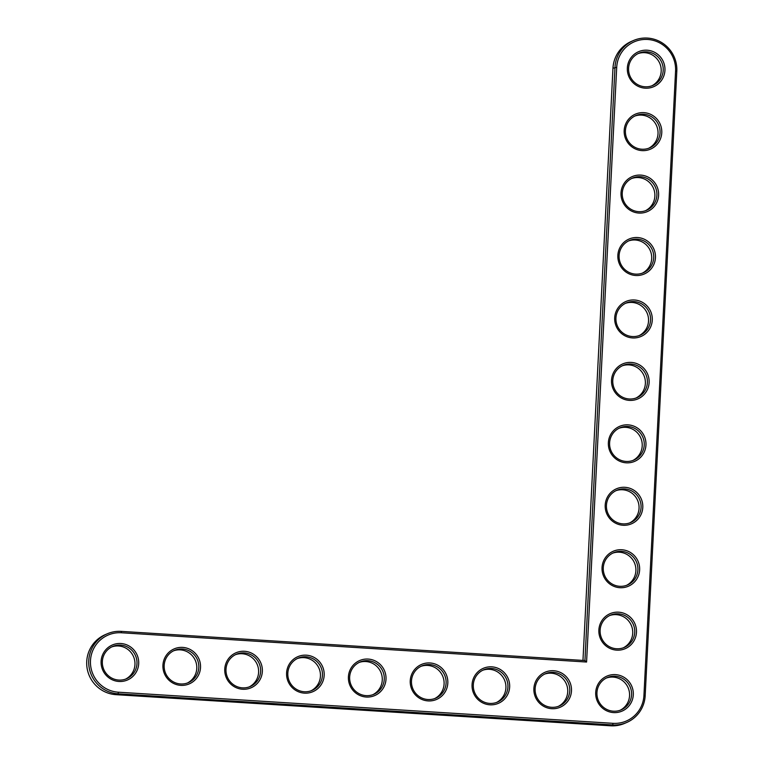 <?xml version="1.0" encoding="UTF-8"?>
<svg xmlns="http://www.w3.org/2000/svg" width="764" height="764" viewBox="0 0 764 764"><rect width="100%" height="100%" fill="white"/><g stroke="black" fill="none" stroke-linecap="round" stroke-linejoin="round"><path stroke-width="1.15" d="M586.58 662.035L616.71 67.347A29.853 29.395 -113.3 0 1 647.643 39.47A29.853 29.395 -113.3 0 1 675.567 71.052L643.937 695.46A29.853 29.395 -113.3 0 1 613.005 723.327L118.401 692.203A29.853 29.395 -113.3 0 1 90.477 660.631A29.853 29.395 -113.3 0 1 121.409 632.764L586.58 662.035L584.938 660.545L614.982 67.356A31.353 30.875 -113.3 0 1 633.518 40.492A31.353 30.875 -113.3 0 1 676.808 71.243L645.179 695.66A31.353 30.875 -113.3 0 1 626.642 722.515A31.353 30.875 -113.3 0 1 612.69 724.931L118.076 693.808A31.353 30.875 -113.3 0 1 89.207 667.851A31.353 30.875 -113.3 0 1 107.285 633.776A31.353 30.875 -113.3 0 1 121.247 631.37L584.938 660.545M595.71 692.423A19.062 18.775 -113.3 0 1 624.742 677.764A19.062 18.775 -113.3 0 1 623.071 710.635A19.062 18.775 -113.3 0 1 595.71 692.423M598.871 629.985A19.062 18.775 -113.3 0 1 627.903 615.316A19.062 18.775 -113.3 0 1 626.232 648.197A19.062 18.775 -113.3 0 1 598.871 629.985M533.883 688.536A19.062 18.775 -113.3 0 1 562.915 673.867A19.062 18.775 -113.3 0 1 561.244 706.748A19.062 18.775 -113.3 0 1 533.883 688.536M602.042 567.547A19.062 18.775 -113.3 0 1 631.064 552.878A19.062 18.775 -113.3 0 1 629.402 585.759A19.062 18.775 -113.3 0 1 602.042 567.547M472.056 684.649A19.062 18.775 -113.3 0 1 501.089 669.98A19.062 18.775 -113.3 0 1 499.417 702.861A19.062 18.775 -113.3 0 1 472.056 684.649M410.239 680.753A19.062 18.775 -113.3 0 1 439.262 666.093A19.062 18.775 -113.3 0 1 437.591 698.964A19.062 18.775 -113.3 0 1 410.239 680.753M605.203 505.099A19.062 18.775 -113.3 0 1 634.225 490.44A19.062 18.775 -113.3 0 1 632.563 523.311A19.062 18.775 -113.3 0 1 605.203 505.099M608.364 442.662A19.062 18.775 -113.3 0 1 637.386 427.993A19.062 18.775 -113.3 0 1 635.724 460.873A19.062 18.775 -113.3 0 1 608.364 442.662M348.413 676.866A19.062 18.775 -113.3 0 1 377.435 662.197A19.062 18.775 -113.3 0 1 375.773 695.078A19.062 18.775 -113.3 0 1 348.413 676.866M286.586 672.969A19.062 18.775 -113.3 0 1 315.608 658.31A19.062 18.775 -113.3 0 1 313.947 691.191A19.062 18.775 -113.3 0 1 286.586 672.969M224.759 669.083A19.062 18.775 -113.3 0 1 253.782 654.414A19.062 18.775 -113.3 0 1 252.12 687.294A19.062 18.775 -113.3 0 1 224.759 669.083M162.933 665.196A19.062 18.775 -113.3 0 1 191.955 650.527A19.062 18.775 -113.3 0 1 190.293 683.408A19.062 18.775 -113.3 0 1 162.933 665.196M101.106 661.299A19.062 18.775 -113.3 0 1 130.128 646.64A19.062 18.775 -113.3 0 1 128.467 679.521A19.062 18.775 -113.3 0 1 101.106 661.299M611.525 380.224A19.062 18.775 -113.3 0 1 640.557 365.555A19.062 18.775 -113.3 0 1 638.885 398.436A19.062 18.775 -113.3 0 1 611.525 380.224M614.695 317.776A19.062 18.775 -113.3 0 1 643.718 303.117A19.062 18.775 -113.3 0 1 642.046 335.988A19.062 18.775 -113.3 0 1 614.695 317.776M617.856 255.338A19.062 18.775 -113.3 0 1 646.879 240.67A19.062 18.775 -113.3 0 1 645.217 273.55A19.062 18.775 -113.3 0 1 617.856 255.338M621.017 192.891A19.062 18.775 -113.3 0 1 650.04 178.232A19.062 18.775 -113.3 0 1 648.378 211.112A19.062 18.775 -113.3 0 1 621.017 192.891M624.178 130.453A19.062 18.775 -113.3 0 1 653.21 115.794A19.062 18.775 -113.3 0 1 651.539 148.665A19.062 18.775 -113.3 0 1 624.178 130.453M627.339 68.015A19.062 18.775 -113.3 0 1 656.371 53.346A19.062 18.775 -113.3 0 1 654.7 86.227A19.062 18.775 -113.3 0 1 627.339 68.015M596.951 692.623A17.562 17.295 -113.3 0 1 630.157 686.884A17.562 17.295 -113.3 0 1 621.199 709.842A17.562 17.295 -113.3 0 1 596.951 692.623M600.122 630.176A17.562 17.295 -113.3 0 1 633.318 624.446A17.562 17.295 -113.3 0 1 624.36 647.404A17.562 17.295 -113.3 0 1 600.122 630.176M535.134 688.727A17.562 17.295 -113.3 0 1 568.33 682.997A17.562 17.295 -113.3 0 1 559.372 705.955A17.562 17.295 -113.3 0 1 535.134 688.727M603.283 567.738A17.562 17.295 -113.3 0 1 636.479 561.998A17.562 17.295 -113.3 0 1 627.521 584.957A17.562 17.295 -113.3 0 1 603.283 567.738M473.308 684.84A17.562 17.295 -113.3 0 1 506.503 679.101A17.562 17.295 -113.3 0 1 497.545 702.059A17.562 17.295 -113.3 0 1 473.308 684.84M411.481 680.953A17.562 17.295 -113.3 0 1 444.677 675.214A17.562 17.295 -113.3 0 1 435.719 698.172A17.562 17.295 -113.3 0 1 411.481 680.953M606.444 505.3A17.562 17.295 -113.3 0 1 639.64 499.56A17.562 17.295 -113.3 0 1 630.692 522.519A17.562 17.295 -113.3 0 1 606.444 505.3M609.605 442.853A17.562 17.295 -113.3 0 1 642.811 437.123A17.562 17.295 -113.3 0 1 633.853 460.081A17.562 17.295 -113.3 0 1 609.605 442.853M349.654 677.057A17.562 17.295 -113.3 0 1 382.85 671.327A17.562 17.295 -113.3 0 1 373.892 694.285A17.562 17.295 -113.3 0 1 349.654 677.057M287.827 673.17A17.562 17.295 -113.3 0 1 321.023 667.43A17.562 17.295 -113.3 0 1 312.075 690.389A17.562 17.295 -113.3 0 1 287.827 673.17M226.001 669.283A17.562 17.295 -113.3 0 1 259.197 663.544A17.562 17.295 -113.3 0 1 250.248 686.502A17.562 17.295 -113.3 0 1 226.001 669.283M164.174 665.387A17.562 17.295 -113.3 0 1 197.379 659.657A17.562 17.295 -113.3 0 1 188.422 682.615A17.562 17.295 -113.3 0 1 164.174 665.387M102.347 661.5A17.562 17.295 -113.3 0 1 135.553 655.76A17.562 17.295 -113.3 0 1 126.595 678.719A17.562 17.295 -113.3 0 1 102.347 661.5M612.776 380.415A17.562 17.295 -113.3 0 1 645.972 374.675A17.562 17.295 -113.3 0 1 637.014 397.633A17.562 17.295 -113.3 0 1 612.776 380.415M615.937 317.977A17.562 17.295 -113.3 0 1 649.133 312.237A17.562 17.295 -113.3 0 1 640.175 335.195A17.562 17.295 -113.3 0 1 615.937 317.977M619.098 255.529A17.562 17.295 -113.3 0 1 652.294 249.799A17.562 17.295 -113.3 0 1 643.345 272.758A17.562 17.295 -113.3 0 1 619.098 255.529M622.259 193.091A17.562 17.295 -113.3 0 1 655.464 187.352A17.562 17.295 -113.3 0 1 646.506 210.31A17.562 17.295 -113.3 0 1 622.259 193.091M625.42 130.654A17.562 17.295 -113.3 0 1 658.625 124.914A17.562 17.295 -113.3 0 1 649.667 147.872A17.562 17.295 -113.3 0 1 625.42 130.654M628.591 68.206A17.562 17.295 -113.3 0 1 661.786 62.476A17.562 17.295 -113.3 0 1 652.828 85.434A17.562 17.295 -113.3 0 1 628.591 68.206M582.961 660.421L612.967 68.225A31.353 30.875 -113.3 0 1 631.503 41.361L633.518 40.492M626.642 722.515L624.627 723.384A31.353 30.875 -113.3 0 1 610.665 725.8L116.061 694.677A31.353 30.875 -113.3 0 1 87.191 668.72A31.353 30.875 -113.3 0 1 105.26 634.645L107.285 633.776M620.177 710.243A17.562 17.295 66.7 0 0 628.132 687.753A17.562 17.295 66.7 0 0 606.339 678.05M623.338 647.805A17.562 17.295 66.7 0 0 631.293 625.315A17.562 17.295 66.7 0 0 609.5 615.603M558.35 706.356A17.562 17.295 66.7 0 0 566.305 683.866A17.562 17.295 66.7 0 0 544.512 674.154M626.499 585.367A17.562 17.295 66.7 0 0 634.464 562.867A17.562 17.295 66.7 0 0 612.661 553.165M496.524 702.469A17.562 17.295 66.7 0 0 504.479 679.97A17.562 17.295 66.7 0 0 482.686 670.267M434.697 698.573A17.562 17.295 66.7 0 0 442.662 676.083A17.562 17.295 66.7 0 0 420.859 666.37M629.66 522.92A17.562 17.295 66.7 0 0 637.625 500.43A17.562 17.295 66.7 0 0 615.832 490.717M632.831 460.482A17.562 17.295 66.7 0 0 640.786 437.992A17.562 17.295 66.7 0 0 618.993 428.279M372.87 694.686A17.562 17.295 66.7 0 0 380.835 672.196A17.562 17.295 66.7 0 0 359.032 662.484M311.043 690.79A17.562 17.295 66.7 0 0 319.008 668.299A17.562 17.295 66.7 0 0 297.215 658.597M249.217 686.903A17.562 17.295 66.7 0 0 257.182 664.413A17.562 17.295 66.7 0 0 235.388 654.7M187.39 683.016A17.562 17.295 66.7 0 0 195.355 660.526A17.562 17.295 66.7 0 0 173.562 650.813M125.573 679.12A17.562 17.295 66.7 0 0 133.528 656.629A17.562 17.295 66.7 0 0 111.735 646.927M635.992 398.034A17.562 17.295 66.7 0 0 643.947 375.544A17.562 17.295 66.7 0 0 622.154 365.841M639.153 335.597A17.562 17.295 66.7 0 0 647.108 313.106A17.562 17.295 66.7 0 0 625.315 303.394M642.314 273.159A17.562 17.295 66.7 0 0 650.279 250.668A17.562 17.295 66.7 0 0 628.486 240.956M645.475 210.711A17.562 17.295 66.7 0 0 653.44 188.221A17.562 17.295 66.7 0 0 631.647 178.518M648.646 148.273A17.562 17.295 66.7 0 0 656.601 125.783A17.562 17.295 66.7 0 0 634.808 116.071M651.807 85.835A17.562 17.295 66.7 0 0 659.762 63.345A17.562 17.295 66.7 0 0 637.969 53.633M612.967 68.225L616.71 67.347M121.247 631.37L121.409 632.764M676.808 71.243L675.567 71.052M116.061 694.677L118.076 693.808L118.401 692.203M645.179 695.66L643.937 695.46M610.665 725.8L612.69 724.931L613.005 723.327"/></g></svg>
